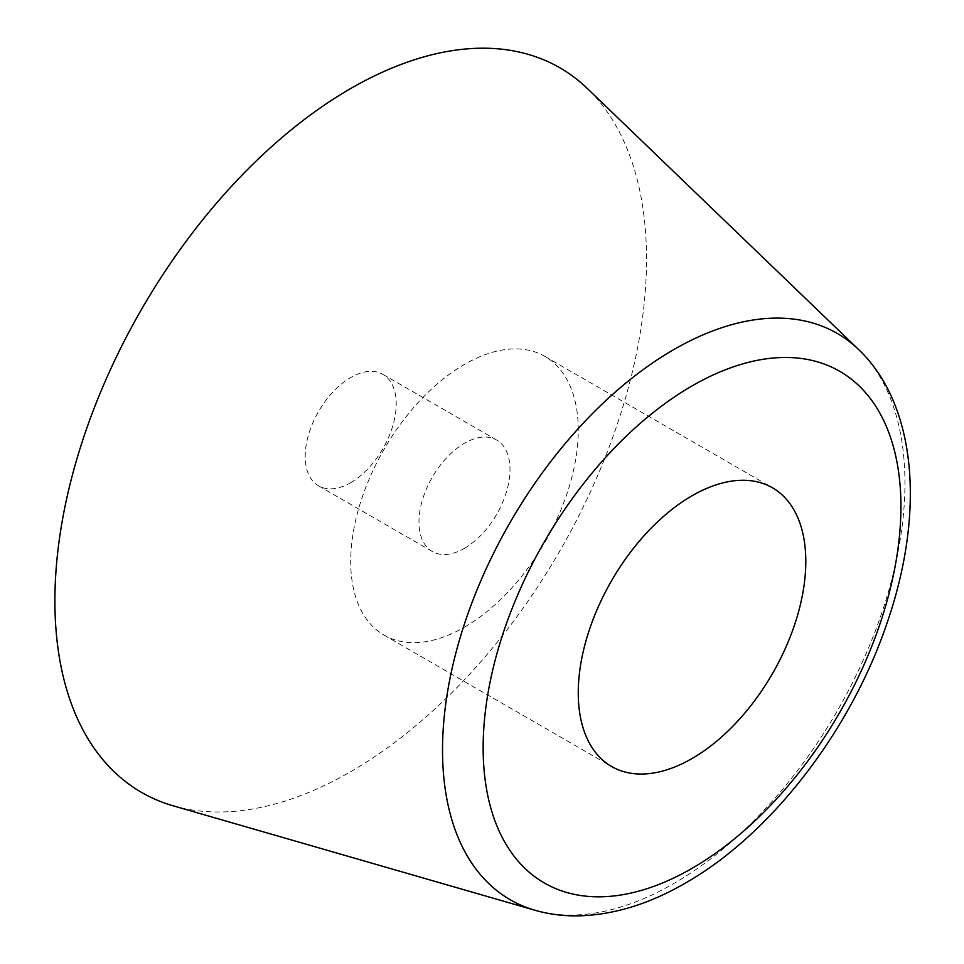 <?xml version="1.0" encoding="UTF-8"?>
<svg xmlns="http://www.w3.org/2000/svg" width="964" height="964" viewBox="0 0 964 964"><rect width="100%" height="100%" fill="white"/><g stroke="black" fill="none" stroke-linecap="round" stroke-linejoin="round"><path stroke-width="0.72" stroke-dasharray="4.82 3.62" d="M173.231 805.832A418.34 241.53 120 0 0 350.715 771.67A418.34 241.53 120 0 0 615.297 430.089A418.34 241.53 120 0 0 587.365 88.519M464.479 548.335A64.359 37.162 120 0 0 506.534 491.616A64.359 37.162 120 0 0 496.665 440.042A64.359 37.162 120 0 0 464.479 443.235A64.359 37.162 120 0 0 422.437 499.942A64.359 37.162 120 0 0 432.306 551.516A64.359 37.162 120 0 0 464.479 548.335M350.715 482.639A64.359 37.162 120 0 0 392.758 425.931A64.359 37.162 120 0 0 382.889 374.357A64.359 37.162 120 0 0 350.715 377.539A64.359 37.162 120 0 0 308.661 434.258A64.359 37.162 120 0 0 318.53 485.832A64.359 37.162 120 0 0 350.715 482.639M464.479 627.154A160.904 92.893 120 0 0 569.604 485.374A160.904 92.893 120 0 0 544.937 356.439A160.904 92.893 120 0 0 464.479 364.404A160.904 92.893 120 0 0 359.367 506.196A160.904 92.893 120 0 0 384.034 635.119A160.904 92.893 120 0 0 464.479 627.154M535.02 910.269A326.977 188.775 120 0 0 673.74 883.566A326.977 188.775 120 0 0 880.542 616.599A326.977 188.775 120 0 0 858.707 349.619M382.889 374.357L496.665 440.042M544.937 356.439L772.489 487.808M384.034 635.119L611.586 766.501M318.53 485.832L432.306 551.516"/><path stroke-width="1.45" d="M858.707 349.619L587.365 88.519A418.34 241.53 120 0 0 350.715 88.519A418.34 241.53 120 0 0 70.083 484.097A418.34 241.53 120 0 0 173.231 805.832L535.02 910.269C549.697 914.462 564.988 916.306 580.906 915.8C615.345 914.414 650.17 903.521 685.368 883.096C771.188 834.342 851.2 730.061 887.374 622.081C924.584 513.908 917.583 405.989 858.707 349.619A326.977 188.775 120 0 0 673.74 349.619A326.977 188.775 120 0 0 454.393 658.81A326.977 188.775 120 0 0 535.02 910.269M692.031 758.535A160.904 92.893 120 0 0 797.144 616.743A160.904 92.893 120 0 0 772.489 487.808A160.904 92.893 120 0 0 692.031 495.773A160.904 92.893 120 0 0 586.919 637.566A160.904 92.893 120 0 0 611.586 766.501A160.904 92.893 120 0 0 692.031 758.535M692.031 385.937A295.418 170.568 120 0 0 483.145 747.763A295.418 170.568 120 0 0 692.031 868.359A295.418 170.568 120 0 0 900.93 506.546A295.418 170.568 120 0 0 692.031 385.937"/></g></svg>
